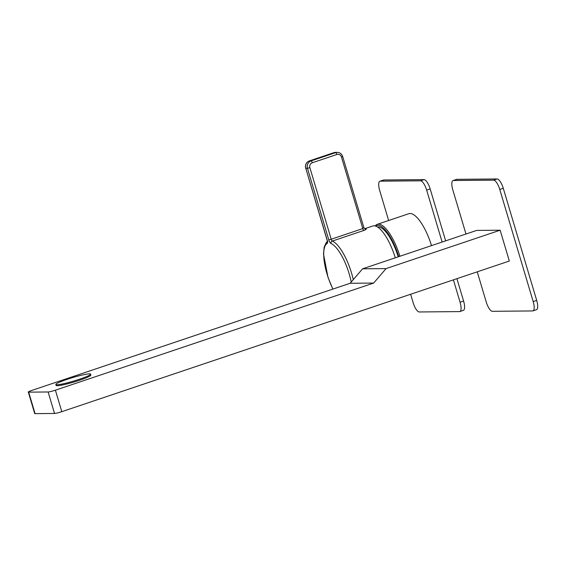 <?xml version="1.0" encoding="UTF-8"?>
<svg xmlns="http://www.w3.org/2000/svg" width="566" height="566" viewBox="0 0 566 566"><rect width="100%" height="100%" fill="white"/><g stroke="black" fill="none" stroke-linecap="round" stroke-linejoin="round"><path stroke-width="0.85" d="M377.586 227.044A31.845 10.421 71.4 0 1 398.209 256.83M398.726 256.653A33.507 10.966 -108.6 0 0 375.69 226.103M399.907 256.257A34.491 11.285 -108.6 0 0 377.303 224.327A34.491 11.285 -108.6 0 0 375.194 225.954M377.303 224.327L408.893 213.693A34.491 11.285 71.4 0 1 431.497 245.623M442.138 242.043L426.658 190.119A9.799 3.205 -108.6 0 0 420.517 180.809L380.274 181.17A9.799 3.205 -108.6 0 0 379.935 181.226A9.799 3.205 -108.6 0 0 379.708 190.544L388.644 220.514M410.626 294.256L413.13 302.647A9.799 3.205 -108.6 0 0 419.265 311.965L459.507 311.597A9.799 3.205 -108.6 0 0 459.854 311.548A9.799 3.205 -108.6 0 0 460.08 302.23L453.408 279.859M420.517 180.809L424.026 179.627A9.799 3.205 71.4 0 1 430.167 188.938L445.647 240.861M424.026 179.627L383.783 179.988A9.799 3.205 71.4 0 0 383.444 180.045L379.935 181.226M460.08 302.23L463.589 301.048A9.799 3.205 71.4 0 1 463.363 310.366L459.854 311.548M463.589 301.048L456.918 278.677M35.078 413.633A5.879 0.587 163.4 0 1 34.703 413.541L28.3 392.054A5.879 0.587 -16.6 0 0 28.668 392.146L48.117 391.976A5.879 0.587 -16.6 0 0 55.397 390.186L373.652 283.064L350.177 283.269L362.594 268.815L476.671 230.419L500.146 230.206L509.336 261.032L61.8 411.673A5.879 0.587 163.4 0 1 54.527 413.463L35.078 413.633L28.668 392.146M477.244 271.836L486.236 301.989A9.799 3.205 -108.6 0 0 492.378 311.307L532.62 310.939A9.799 3.205 -108.6 0 0 532.96 310.89A9.799 3.205 -108.6 0 0 533.186 301.572L499.764 189.461A9.799 3.205 -108.6 0 0 493.63 180.151L453.387 180.512A9.799 3.205 -108.6 0 0 453.041 180.568A9.799 3.205 -108.6 0 0 452.814 189.886L465.974 234.02M493.63 180.151L497.139 178.969A9.799 3.205 71.4 0 1 503.273 188.28L536.695 300.39A9.799 3.205 71.4 0 1 536.469 309.708L532.96 310.89M497.139 178.969L456.896 179.33A9.799 3.205 71.4 0 0 456.557 179.387L453.041 180.568M500.146 230.206L386.069 268.602L362.594 268.815M386.069 268.602L373.652 283.064M350.177 283.269L31.922 390.391A5.879 0.587 -16.6 0 0 28.3 392.054M90.588 374.133L90.864 375.067A18.126 1.818 163.4 0 1 79.7 380.189A18.126 1.818 -16.6 0 1 56.126 385.425L55.843 384.491A18.126 1.818 -16.6 0 0 79.424 379.255A18.126 1.818 163.4 0 0 90.588 374.133A18.126 1.818 163.4 0 0 67.014 379.369A18.126 1.818 -16.6 0 0 55.843 384.491M395.28 257.813A34.293 11.221 -108.6 0 0 372.782 226.004L364.709 228.721M363.903 230.433A1.96 0.644 -108.6 0 1 362.799 228.593L363.754 227.553L365.176 228.89A1.96 1.825 99.7 0 0 366.011 228.827C366.662 229.081 365.961 229.612 363.903 230.433L332.313 241.059A34.293 11.221 71.4 0 1 351.585 273.166A34.293 11.221 71.4 0 1 353.283 279.654M426.658 190.119L430.167 188.938M380.274 181.17L383.783 179.988M499.764 189.461L503.273 188.28M453.387 180.512L456.896 179.33M533.186 301.572L536.695 300.39M61.8 411.673L55.397 390.186M54.527 413.463L48.117 391.976M366.011 228.827A34.293 11.221 -108.6 0 0 364.822 228.777M363.903 227.688L342.685 156.499L341.475 157.058L362.799 228.593L331.209 239.227A1.96 0.644 -108.6 0 0 332.313 241.059A1.96 1.776 113 0 0 330.99 243.493A32.333 10.577 -108.6 0 1 351.224 282.059M327.098 243.529A3.92 1.281 -108.6 0 0 327.106 239.843L327.29 241.908L327.856 241.25A1.96 1.847 59.3 0 0 327.098 243.529A32.333 10.577 -108.6 0 0 332.957 289.07M341.475 157.058A3.92 3.686 89.5 0 0 336.848 154.497L312.276 162.767A3.92 3.686 89.5 0 0 309.885 167.685L331.209 239.227L328.782 239.828A3.92 1.281 -108.6 0 0 330.99 243.493M327.106 239.843L305.781 168.3L307.458 168.286L328.782 239.828M326.985 239.807L305.781 168.3A5.879 5.526 -90.5 0 1 309.376 160.921L311.052 160.907A5.879 5.526 89.5 0 0 307.458 168.286L309.885 167.685M312.276 162.767A1.96 0.644 -108.6 0 0 311.052 160.907L335.624 152.636L333.947 152.65A5.879 5.526 -90.5 0 1 335.56 152.381L333.876 152.664A1.96 0.644 71.4 0 1 333.947 152.65L309.376 160.921A1.96 0.644 71.4 0 0 309.305 160.935L333.876 152.664A1.96 0.644 71.4 0 0 333.82 152.693M342.685 156.499C341.751 153.888 339.94 152.509 337.237 152.367A5.879 5.526 89.5 0 0 335.624 152.636A1.96 0.644 -108.6 0 1 336.848 154.497M327.304 241.625L326.193 242.708L324.155 247.222L323.504 253.971L327.99 277.354L332.836 289.113M305.661 168.272C304.954 164.805 306.171 162.357 309.305 160.935M337.237 152.367L335.56 152.381"/></g></svg>

